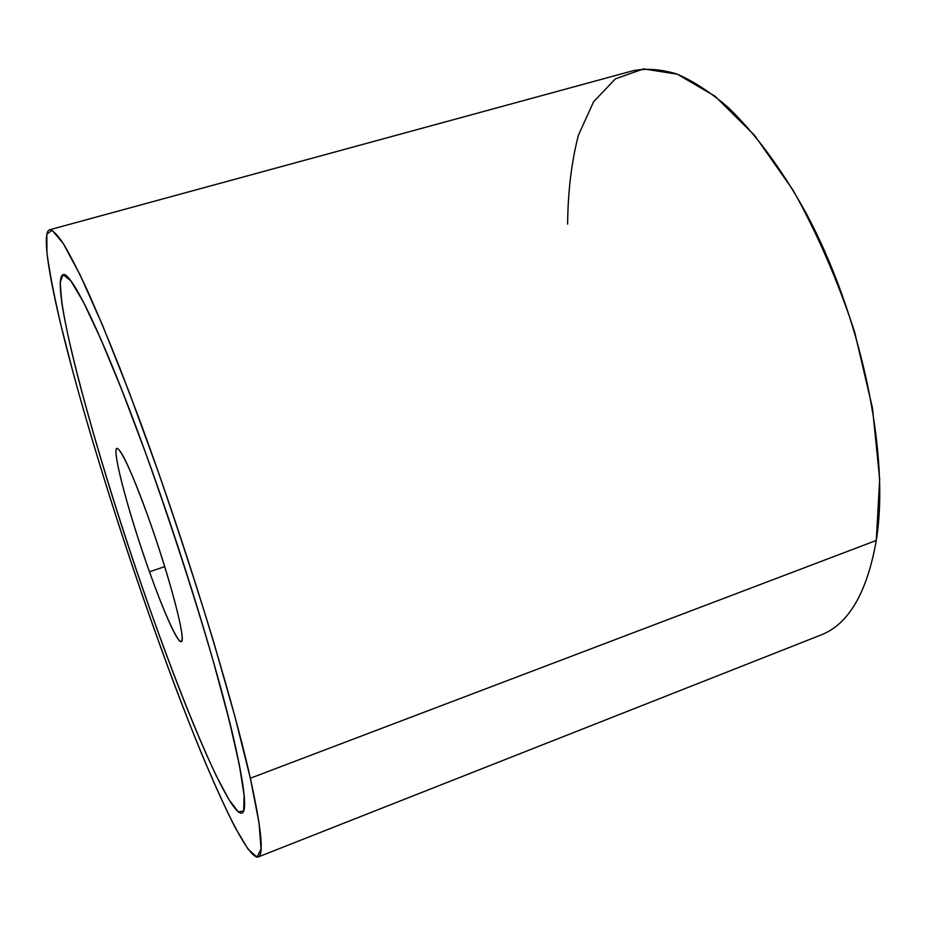<?xml version="1.0" encoding="UTF-8"?>
<svg xmlns="http://www.w3.org/2000/svg" width="926" height="926" viewBox="0 0 926 926"><rect width="100%" height="100%" fill="white"/><g stroke="black" fill="none" stroke-linecap="round" stroke-linejoin="round"><path stroke-width="1.39" d="M49.587 229.787L632.921 70.77C646.302 68.154 660.875 69.207 676.651 73.941C692.984 80.921 709.941 91.882 727.523 106.849C754.077 132.082 780.63 167.444 804.74 210.665C861.18 314.157 890.268 454.689 876.285 540.448L250.344 778.234C231.778 694.917 184.077 539.765 138.425 416.839L119.674 367.61C107.729 337.585 96.779 311.449 86.801 289.201C77.529 269.42 69.589 254.025 62.956 243.017C57.123 234.486 52.666 230.076 49.587 229.787C40.212 232.773 51.844 293.901 72.841 371.615L60.688 324.1C54.021 295.406 49.448 271.665 46.96 252.891L46.832 234.185L52.099 230.238L63.188 243.388L80.192 275.103L102.601 325.42L129.212 392.3L158.126 471.473C177.838 528.503 196.219 584.885 213.281 640.63L234.88 716.342L250.344 778.234L259.037 822.855L261.063 848.98L257.092 857.175L248.087 849.2L235.088 827.416C224.833 807.044 213.512 782.088 201.127 752.549C156.911 644.727 105.02 490.352 72.841 371.615C98.422 466.102 136.527 583.322 173.532 682.161C210.202 779.889 246.362 859.34 258.076 857.013C264.072 855.277 261.491 829.013 250.344 778.234L876.285 540.448C867.002 593.01 848.413 624.587 820.529 635.167L258.076 857.013M62.98 274.675L62.945 274.675C70.793 269.906 103.793 337.481 145.417 452.386L145.382 452.397C103.77 337.492 70.77 269.917 62.945 274.675C47.932 282.164 98.735 465.604 150.857 611.831C188.892 719.745 230.458 816.5 241.906 813.063C248.446 810.204 242.762 773.673 224.879 703.482C206.66 633.928 175.697 535.853 145.382 452.397C170.025 520.979 194.194 595.349 213.142 660.77L228.884 719.074L239.313 764.656L244.14 795.457L243.619 810.956L238.329 811.894L229.058 799.775L216.638 776.532C197.921 737.432 174.285 677.728 150.857 611.831C110.032 496.336 71.013 363.756 61.741 302.327L60.178 282.465L63.061 274.652L70.77 280.74L83.409 302.026L100.679 338.777L121.781 389.834L145.417 452.386C181.959 552.637 218.964 673.781 234.359 741.61C244.684 787.563 247.207 811.373 241.929 813.051C247.207 811.384 244.684 787.563 234.359 741.61C218.964 673.781 181.959 552.637 145.417 452.386C106.039 343.986 74.207 277.001 64.415 274.744C54.518 272.406 63.512 323.405 82.067 392.763M876.285 540.448L879.677 479.147L872.454 407.891L854.617 331.89C837.787 280.752 817.253 233.479 793.015 190.061L754.505 135.277L714.976 96.188L677.253 74.173L643.558 68.894L615.385 78.849L593.566 101.791L578.403 135.254C571.527 161.842 567.927 191.462 567.626 224.104M149.48 571.782C129.281 515.516 111.409 449.087 116.942 448.334C121.318 449.214 131.515 471.496 147.535 515.157C169.365 575.37 186.936 642.737 181.195 641.637C177.665 643.211 163.717 611.912 149.48 571.782L164.735 566.643L149.48 571.782C165.974 618.232 181.496 651.163 182.121 638.986C183.035 627.643 166.518 567.835 147.535 515.157C128.564 462.294 114.257 435.845 116.097 454.353C117.671 472.121 132.974 525.47 149.48 571.782"/></g></svg>
